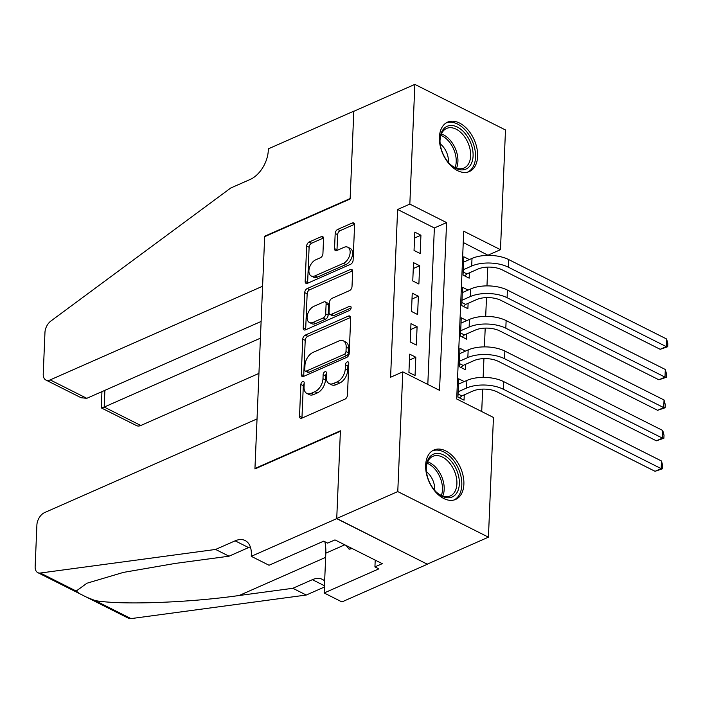 <?xml version="1.0" encoding="UTF-8"?>
<svg xmlns="http://www.w3.org/2000/svg" width="703" height="703" viewBox="0 0 703 703"><rect width="100%" height="100%" fill="white"/><g stroke="black" fill="none" stroke-linecap="round" stroke-linejoin="round"><path stroke-width="1.05" d="M302.624 381.597A2.381 1.45 -63.3 0 0 300.858 384.436L299.522 416.246A3.401 2.074 -63.3 0 0 300.392 418.223A3.401 2.074 -63.3 0 0 301.798 418.18L344.936 399.163A3.401 2.074 -63.3 0 0 347.458 395.112L348.793 363.302A2.381 1.45 -63.3 0 0 348.178 361.913A2.381 1.45 -63.3 0 0 347.203 361.948A2.381 1.45 -63.3 0 0 345.437 364.778L345.261 368.899A10.87 6.635 -63.3 0 1 337.194 381.861L333.6 383.443A10.87 6.635 -63.3 0 1 329.109 383.574A10.87 6.635 -63.3 0 1 326.333 377.247L326.5 373.126A2.381 1.45 -63.3 0 0 325.893 371.746A2.381 1.45 -63.3 0 0 324.909 371.773A2.381 1.45 -63.3 0 0 323.143 374.611L322.976 378.724A10.87 6.635 -63.3 0 1 314.9 391.685L311.306 393.276A10.87 6.635 -63.3 0 1 306.824 393.408A10.87 6.635 -63.3 0 1 304.039 387.072L304.214 382.959A2.381 1.45 -63.3 0 0 303.599 381.571A2.381 1.45 -63.3 0 0 302.624 381.597M304.188 383.522A2.381 1.45 -63.3 0 0 303.309 385.666L301.974 417.477A3.401 2.074 -63.3 0 0 302 418.092M348.767 363.864A2.381 1.45 -63.3 0 0 347.888 366.008L347.713 370.13L345.261 368.899M326.482 373.697A2.381 1.45 -63.3 0 0 325.594 375.841L325.427 379.954L322.976 378.724M477.618 156.444A26.995 17.197 -113.8 0 1 469.402 171.532A26.995 17.197 -113.8 0 1 449.191 163.948A26.995 17.197 -113.8 0 1 439.401 137.226A26.995 17.197 -113.8 0 1 447.618 122.129A26.995 17.197 -113.8 0 1 467.829 129.712A26.995 17.197 -113.8 0 1 477.618 156.444M463.875 484.332A26.995 17.197 -113.8 0 1 455.658 499.429A26.995 17.197 -113.8 0 1 435.447 491.836A26.995 17.197 -113.8 0 1 425.658 465.114A26.995 17.197 -113.8 0 1 433.874 450.017A26.995 17.197 -113.8 0 1 454.085 457.6A26.995 17.197 -113.8 0 1 463.875 484.332M323.556 238.589A3.401 2.074 -63.3 0 0 322.686 236.612A3.401 2.074 -63.3 0 0 321.28 236.656L309.179 241.99A3.401 2.074 -63.3 0 0 306.657 246.041L305.172 281.367A3.401 2.074 -63.3 0 0 306.051 283.353A3.401 2.074 -63.3 0 0 307.448 283.309L350.586 264.284A3.401 2.074 -63.3 0 0 353.108 260.233L354.593 224.907A3.401 2.074 -63.3 0 0 353.723 222.93A3.401 2.074 -63.3 0 0 352.317 222.974L337.704 229.415A3.401 2.074 -63.3 0 0 335.182 233.466L334.54 248.59A3.401 2.074 -63.3 0 0 335.41 250.567A3.401 2.074 -63.3 0 0 336.816 250.523L344.066 247.324A9.086 5.545 -63.3 0 1 347.809 247.219A9.086 5.545 -63.3 0 1 349.716 255.163A9.086 5.545 -63.3 0 1 343.398 263.344L314.997 275.866A9.086 5.545 -63.3 0 1 311.244 275.98A9.086 5.545 -63.3 0 1 309.346 268.036A9.086 5.545 -63.3 0 1 315.665 259.846L320.401 257.764A3.401 2.074 -63.3 0 0 322.923 253.713L323.556 238.589M251.27 556.328L336.728 518.647L340.393 431.264L254.934 468.945L257.034 418.918L44.605 512.584A10.387 6.336 -63.3 0 0 36.899 524.965L35.15 566.6A10.387 6.336 -63.3 0 0 37.813 572.646A10.387 6.336 -63.3 0 0 40.352 573.024L215.61 549.447L235.145 540.835A24.227 14.781 116.7 0 1 245.136 540.537A24.227 14.781 116.7 0 1 251.34 554.649L251.27 556.328L269.029 565.256L323.723 541.143L327.651 543.111L334.971 539.886L382.256 563.665L374.927 566.899L378.847 568.868L324.153 592.981L341.922 601.917L427.38 564.237L336.737 518.498L340.41 430.798L254.952 468.479L264.671 236.674L350.129 198.993L353.802 111.302L414.849 84.386L505.492 129.976L500.474 249.688L463.725 231.208L456.695 398.97L493.444 417.45L488.427 537.171L397.775 491.582L402.793 371.861L439.542 390.341L446.581 222.587L409.831 204.107L414.849 84.386M336.737 518.498L397.775 491.582M427.811 384.444L434.366 227.965L397.617 209.485L390.587 377.247L402.793 371.861M397.617 209.485L409.831 204.107M305.278 335.103A3.401 2.074 -63.3 0 0 302.756 339.154L301.271 374.479A3.401 2.074 -63.3 0 0 302.141 376.457A3.401 2.074 -63.3 0 0 303.547 376.421L346.684 357.396A3.401 2.074 -63.3 0 0 349.206 353.345L350.692 318.02A3.401 2.074 -63.3 0 0 349.822 316.042A3.401 2.074 -63.3 0 0 348.416 316.078L305.278 335.103L307.729 336.333A3.401 2.074 -63.3 0 0 305.207 340.384L303.722 375.71A3.401 2.074 -63.3 0 0 303.749 376.325M303.221 327.923L304.707 292.597A3.401 2.074 -63.3 0 1 307.229 288.546L350.366 269.521A3.401 2.074 -63.3 0 1 351.772 269.486A3.401 2.074 -63.3 0 1 352.642 271.463L352.01 286.578A3.401 2.074 -63.3 0 1 349.488 290.629L331.992 298.344A3.401 2.074 -63.3 0 0 329.47 302.395L329.048 312.431A3.401 2.074 -63.3 0 0 329.918 314.408A3.401 2.074 -63.3 0 0 331.315 314.364L349.532 306.332A2.381 1.45 -63.3 0 1 350.516 306.306A2.381 1.45 -63.3 0 1 351.008 308.38A2.381 1.45 -63.3 0 1 349.356 310.524L305.497 329.865A3.401 2.074 -63.3 0 1 304.091 329.9A3.401 2.074 -63.3 0 1 303.221 327.923L305.673 329.162L307.158 293.828L304.707 292.597M469.358 259.583L463.804 256.788L463.04 275.093L469.165 278.168L469.384 272.834M468.075 290.084L462.53 287.29L461.757 305.594L467.882 308.67L468.11 303.336M466.801 320.586L461.247 317.791L460.483 336.096L466.607 339.171L466.827 333.837M465.518 351.087L459.973 348.293L459.2 366.588L465.324 369.673L465.553 364.339M409.691 354.154L408.926 372.449L415.051 375.534L415.816 357.229L409.691 354.154M410.974 323.652L410.201 341.948L416.325 345.032L417.099 326.728L410.974 323.652M412.248 293.151L411.483 311.447L417.608 314.531L418.373 296.227L412.248 293.151M413.531 262.65L412.758 280.945L418.883 284.03L419.656 265.725L413.531 262.65M420.166 253.528L420.93 235.224L414.805 232.148L414.041 250.444L420.166 253.528M481.713 411.545L482.653 389.119M483.137 377.388L483.928 358.618M484.42 346.887L485.202 328.116M485.694 316.385L486.485 297.615M486.977 285.884L487.759 267.114M488.251 255.382L463.251 242.5M464.244 381.588L458.69 378.794L457.925 397.09L464.05 400.174L464.27 394.84M254.952 468.479L255.426 468.725M427.389 564.078L488.427 537.171M488.269 255.075L500.474 249.688M434.366 227.965L446.581 222.587M415.816 357.229L409.445 360.041M417.099 326.728L410.728 329.54M418.373 296.227L412.002 299.039M419.656 265.725L413.276 268.537M420.93 235.224L414.559 238.036M306.824 393.408L309.276 394.638A10.87 6.635 -63.3 0 0 313.758 394.506L311.306 393.276M325.427 379.954A10.87 6.635 -63.3 0 1 317.352 392.915L313.758 394.506M329.109 383.574L331.561 384.805A10.87 6.635 -63.3 0 0 336.043 384.673L333.6 383.443M347.713 370.13A10.87 6.635 -63.3 0 1 339.646 383.091L336.043 384.673M350.656 317.404L307.729 336.333M304.768 369.708A2.381 1.45 -63.3 0 0 305.374 371.096A2.381 1.45 -63.3 0 0 306.359 371.061L344.224 354.365A2.381 1.45 -63.3 0 0 345.99 351.535L346.175 347.194A10.87 6.635 -63.3 0 0 343.389 340.858A10.87 6.635 -63.3 0 0 338.908 340.99L313.02 352.405A10.87 6.635 -63.3 0 0 304.953 365.367L304.768 369.708M305.374 371.096L307.826 372.326A2.381 1.45 -63.3 0 0 308.81 372.3L306.359 371.061M343.389 340.858L345.841 342.089A10.87 6.635 -63.3 0 1 348.626 348.424L348.442 352.765A2.381 1.45 -63.3 0 1 346.676 355.604L308.81 372.3M352.607 270.848L309.68 289.777A3.401 2.074 -63.3 0 0 307.158 293.828M329.918 314.408L332.37 315.638A3.401 2.074 -63.3 0 0 333.767 315.594L351.096 307.958M313.837 306.35A9.086 5.545 -63.3 0 0 307.51 314.54A9.086 5.545 -63.3 0 0 309.417 322.484A9.086 5.545 -63.3 0 0 313.16 322.369L323.169 317.958A3.401 2.074 -63.3 0 0 325.691 313.907L326.113 303.881A3.401 2.074 -63.3 0 0 325.243 301.895A3.401 2.074 -63.3 0 0 323.837 301.939L313.837 306.35M309.417 322.484L311.868 323.714A9.086 5.545 -63.3 0 0 315.612 323.6L313.16 322.369M325.243 301.895L327.686 303.134A3.401 2.074 -63.3 0 1 328.565 305.111L328.143 315.137A3.401 2.074 -63.3 0 1 325.621 319.188L315.612 323.6M305.673 329.162A3.401 2.074 -63.3 0 0 305.7 329.769M311.244 275.98L313.696 277.21A9.086 5.545 -63.3 0 0 317.44 277.096L314.997 275.866M347.809 247.219L350.261 248.449A9.086 5.545 -63.3 0 1 352.159 256.393A9.086 5.545 -63.3 0 1 345.841 264.574L317.44 277.096M354.567 224.292L340.147 230.646A3.401 2.074 -63.3 0 0 337.625 234.697L336.992 249.82A3.401 2.074 -63.3 0 0 337.018 250.435M323.529 237.983L311.631 243.22A3.401 2.074 -63.3 0 0 309.109 247.271L307.624 282.606A3.401 2.074 -63.3 0 0 307.659 283.212M458.048 394.023L461.818 395.921L472.697 391.123A17.303 8.155 2.4 0 1 497.153 391.896L655.055 471.309L661.163 468.62L503.26 389.207A25.958 12.232 -177.6 0 0 466.572 388.038L458.145 391.756M461.818 395.921L459.621 397.951M661.479 460.992L662.736 465.694L662.613 468.743L661.163 468.62L661.479 460.992L503.576 381.58A25.958 12.232 -177.6 0 0 466.889 380.42L458.47 384.128M662.613 468.743L655.055 471.309M457.565 472.495A23.366 14.877 -113.8 0 1 455.122 495.009A23.366 14.877 -113.8 0 1 436.879 492.592A23.366 14.877 -113.8 0 1 428.057 478.673A23.366 14.877 -113.8 0 1 426.255 468.497A23.366 14.877 -113.8 0 1 438.892 453.47A23.366 14.877 -113.8 0 1 457.565 472.495M436.475 492.214A21.635 13.779 66.2 0 0 450.315 495.914A21.635 13.779 66.2 0 0 455.254 473.26A21.635 13.779 66.2 0 0 432.863 456.326A21.635 13.779 66.2 0 0 426.264 469.042M434.612 490.246A15.404 9.807 66.2 0 0 433.496 481.942A15.404 9.807 66.2 0 0 426.457 471.739M453.804 500.053A26.828 17.083 66.2 0 0 459.753 472.029A26.828 17.083 66.2 0 0 432.16 450.966M346.228 545.546L349.136 549.21L352.221 548.56M351.465 548.182L349.136 549.21M471.309 144.598A23.366 14.877 -113.8 0 1 468.857 167.112A23.366 14.877 -113.8 0 1 450.614 164.704A23.366 14.877 -113.8 0 1 441.8 150.785A23.366 14.877 -113.8 0 1 439.99 140.609A23.366 14.877 -113.8 0 1 452.627 125.582A23.366 14.877 -113.8 0 1 471.309 144.598M450.219 164.326A21.635 13.779 66.2 0 0 464.059 168.026A21.635 13.779 66.2 0 0 468.989 145.372A21.635 13.779 66.2 0 0 446.607 128.438A21.635 13.779 66.2 0 0 439.999 141.154M448.356 162.358A15.404 9.807 66.2 0 0 447.231 154.054A15.404 9.807 66.2 0 0 440.201 143.851M467.539 172.165A26.828 17.083 66.2 0 0 473.497 144.141A26.828 17.083 66.2 0 0 445.895 123.078M215.61 549.447L229.029 556.196L175.284 563.419L123.412 572.4L86.97 583.209L76.196 591.056L79.448 593.587L86.82 597.295L95.151 600.582C120.415 605.151 188.395 602.761 239.108 595.52L292.843 588.288L312.378 579.676A24.227 14.781 116.7 0 1 322.369 579.386A24.227 14.781 116.7 0 1 324.663 581.021M292.843 588.288L306.262 595.037L324.408 587.031M250.338 546.908A24.227 14.781 116.7 0 0 248.554 547.584L229.029 556.196M95.151 600.582L130.995 618.614L306.262 595.037M336.728 518.647L427.38 564.237M324.891 541.732A38.937 24.798 -113.8 0 1 325.823 553.182L324.153 592.981M130.995 618.614A10.387 6.336 116.7 0 1 128.456 618.236L87.427 597.594M375.217 560.124L374.927 566.899M86.794 398.32L81.065 397.722L45.88 380.024A10.387 6.336 -63.3 0 1 43.226 373.978L44.966 332.343A10.387 6.336 -63.3 0 1 50.915 321.007L230.76 188.009L250.294 179.397A24.227 14.781 -63.3 0 0 268.282 150.504L268.353 148.834L353.811 111.153L350.147 198.536L264.688 236.217L262.588 286.235L50.168 379.901L86.794 398.32L261.112 321.456M265.163 236.454L264.688 236.217M260.418 338.187L104.185 407.072L140.811 425.491A10.387 6.336 116.7 0 1 136.531 425.614L101.346 407.925L104.185 407.072L104.888 390.341M258.941 373.407L140.811 425.491M45.88 380.024A10.387 6.336 -63.3 0 0 50.168 379.901M101.944 391.641L101.346 407.925M459.331 363.521L463.092 365.419L473.971 360.621A17.303 8.155 2.4 0 1 498.436 361.395L656.33 440.807L662.437 438.118L504.534 358.706A25.958 12.232 -177.6 0 0 467.846 357.537L459.428 361.254M463.092 365.419L460.904 367.449M662.753 430.491L664.019 435.192L663.887 438.241L662.437 438.118L662.753 430.491L504.859 351.078A25.958 12.232 -177.6 0 0 468.172 349.918L459.744 353.627M663.887 438.241L656.33 440.807M460.606 333.02L464.375 334.918L475.254 330.12A17.303 8.155 2.4 0 1 499.71 330.893L657.613 410.306L663.72 407.617L505.817 328.204A25.958 12.232 -177.6 0 0 469.129 327.036L460.702 330.753M464.375 334.918L462.179 336.948M664.036 399.989L665.293 404.691L665.161 407.74L663.72 407.617L664.036 399.989L506.134 320.577A25.958 12.232 -177.6 0 0 469.446 319.417L461.027 323.125M665.161 407.74L657.613 410.306M461.889 302.527L465.65 304.417L476.529 299.619A17.303 8.155 2.4 0 1 500.993 300.392L658.887 379.805L664.994 377.116L507.091 297.703A25.958 12.232 -177.6 0 0 470.404 296.534L461.985 300.251M465.65 304.417L463.462 306.446M665.31 369.488L666.576 374.189L666.444 377.239L664.994 377.116L665.31 369.488L507.417 290.075A25.958 12.232 -177.6 0 0 470.729 288.915L462.302 292.624M666.444 377.239L658.887 379.805M463.163 272.026L466.933 273.915L477.812 269.117A17.303 8.155 2.4 0 1 502.267 269.89L660.17 349.303L666.268 346.614L508.374 267.202A25.958 12.232 -177.6 0 0 471.687 266.033L463.259 269.75M466.933 273.915L464.736 275.945M666.593 338.987L667.85 343.688L667.718 346.737L666.268 346.614L666.593 338.987L508.691 259.574A25.958 12.232 -177.6 0 0 472.003 258.414L463.585 262.122M667.718 346.737L660.17 349.303M303.309 385.666L300.858 384.436M347.888 366.008L345.437 364.778M325.594 375.841L323.143 374.611M317.352 392.915L314.9 391.685M339.646 383.091L337.194 381.861M301.974 417.477L299.522 416.246M350.621 317.185L348.416 316.078M303.722 375.71L301.271 374.479M305.207 340.384L302.756 339.154M346.676 355.604L344.224 354.365M348.442 352.765L345.99 351.535M348.626 348.424L346.175 347.194M309.68 289.777L307.229 288.546M352.572 270.637L350.366 269.521M333.767 315.594L331.315 314.364M351.069 307.106L349.532 306.332M325.621 319.188L323.169 317.958M328.143 315.137L325.691 313.907M328.565 305.111L326.113 303.881M345.841 264.574L343.398 263.344M336.992 249.82L334.54 248.59M337.625 234.697L335.182 233.466M340.147 230.646L337.704 229.415M354.523 224.081L352.317 222.974M307.624 282.606L305.172 281.367M309.109 247.271L306.657 246.041M311.631 243.22L309.179 241.99M323.485 237.763L321.28 236.656M466.572 388.038L466.889 380.42M503.26 389.207L503.576 381.58M427.696 461.836A21.635 13.779 -113.8 0 1 442.53 478.866A21.635 13.779 -113.8 0 1 442.767 496.019M441.361 495.457A20.923 13.322 66.2 0 0 440.869 479.49A20.923 13.322 66.2 0 0 427.16 463.251M441.44 133.948A21.635 13.779 -113.8 0 1 456.273 150.978A21.635 13.779 -113.8 0 1 456.511 168.122M455.096 167.569A20.923 13.322 66.2 0 0 454.613 151.602A20.923 13.322 66.2 0 0 440.904 135.363M312.378 579.676L324.461 585.757M248.554 547.584L235.145 540.835M40.352 573.024L76.196 591.056M239.108 595.52L325.647 557.356M344.786 544.816L325.823 553.182M467.846 357.537L468.172 349.918M504.534 358.706L504.859 351.078M469.129 327.036L469.446 319.417M505.817 328.204L506.134 320.577M470.404 296.534L470.729 288.915M507.091 297.703L507.417 290.075M471.687 266.033L472.003 258.414M508.374 267.202L508.691 259.574M37.813 572.646L79 593.358"/></g></svg>
